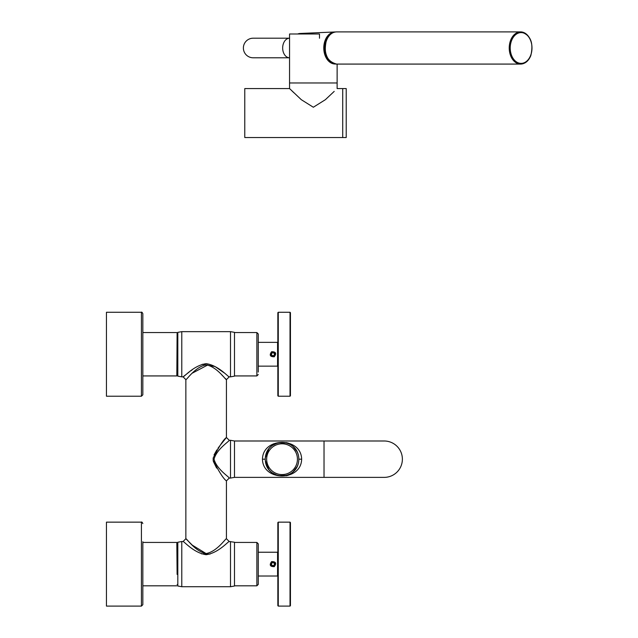 <?xml version="1.0" encoding="UTF-8"?>
<svg xmlns="http://www.w3.org/2000/svg" width="638" height="638" viewBox="0 0 638 638"><rect width="100%" height="100%" fill="white"/><g stroke="black" fill="none" stroke-linecap="round" stroke-linejoin="round"><path stroke-width="0.96" d="M298.839 459.185C298.512 481.291 265.583 481.299 265.256 459.185C265.583 437.078 298.512 437.078 298.839 459.185L301.638 459.185C301.256 481.538 262.84 481.538 262.457 459.185L265.256 459.185M301.638 459.185C301.256 436.831 262.84 436.831 262.457 459.185M273.351 474.393L273.885 474.616M286.119 475.796L288.248 475.294M234.481 477.376L234.481 440.994L324.024 440.994L324.024 477.376L234.481 477.376L230.509 478.077L230.509 440.3L229.233 440.3C229.608 441.105 216.569 449.144 214.057 459.185C216.569 469.233 229.608 477.264 229.233 478.077L230.509 478.077M273.351 443.976L273.885 443.753M286.119 442.581L288.248 443.083M265.32 460.588L268.853 469.568M271.413 472.176L272.338 472.886M272.402 472.925L276.972 475.19M278.758 475.653L286.51 475.374M288.049 474.863L289.461 474.249M293.057 471.865L297.077 466.673M324.024 477.376L384.188 477.376A18.191 18.191 0 0 0 402.379 459.185A18.191 18.191 0 0 0 384.188 440.994L324.024 440.994M265.32 457.781L268.853 448.809M271.413 446.193L272.338 445.491M272.402 445.444L276.972 443.179M278.758 442.724L286.51 442.995M288.049 443.506L289.461 444.12M293.057 446.512L297.077 451.696M229.233 440.3L226.434 437.501C223.667 439.343 219.249 446.177 213.18 457.988L213.18 460.381C219.249 472.2 223.667 479.026 226.434 480.877L229.233 478.077L226.434 480.877L226.434 538.727C225.7 538.281 217.072 551.591 206.146 553.545C195.22 551.591 186.591 538.281 185.857 538.727L185.857 379.642C186.591 380.089 195.22 366.786 206.146 364.824C217.072 366.786 225.7 380.089 226.434 379.642L229.233 376.843L230.509 376.843L230.509 331.648L181.782 331.648L181.782 376.843L183.058 376.843C183.896 377.241 193.713 365.407 206.146 363.66C218.579 365.407 228.396 377.241 229.233 376.843L228.906 376.587M213.18 457.996L213.18 460.365M226.434 379.642L226.434 437.501L220.062 445.468M219.679 445.97L217.957 448.323M216.864 449.902L214.049 454.902M213.18 460.381L213.339 461.274M213.371 461.434L216.617 468.093M181.782 586.721L177.811 586.019L177.811 542.228L181.782 541.526L181.782 586.721L230.509 586.721L234.481 586.019L234.481 542.228L229.233 541.526L226.434 538.727L229.233 541.526C228.396 541.128 218.579 552.971 206.146 554.709C193.713 552.971 183.896 541.128 183.058 541.526L185.857 538.727L192.261 545.115L206.042 553.545M192.477 373.063L207.749 364.984M221.896 375.064L223.962 377.122M225.19 378.366L226.051 379.251M185.857 379.642L183.058 376.843L189.247 371.986M201.504 553.848L210.03 554.095M190.61 370.973L192.301 369.753M202.254 364.274L215.03 366.539L224.393 373.015M230.509 541.526L230.509 586.721M181.782 541.526L183.058 541.526M181.782 331.648L177.811 332.35L177.811 376.149L181.782 376.843M230.509 376.843L234.481 376.149L234.481 332.35L230.509 331.648M290.099 473.922A16.787 16.787 0 0 0 296.782 451.138A16.787 16.787 0 0 0 273.997 444.455A16.787 16.787 0 0 0 267.314 467.239A16.787 16.787 0 0 0 290.099 473.922A16.787 16.787 0 0 0 296.782 451.138A16.787 16.787 0 0 0 273.997 444.455A16.787 16.787 0 0 0 267.314 467.239A16.787 16.787 0 0 0 290.099 473.922M177.811 374.458L177.109 374.458L177.109 364.513L176.83 375.934L177.109 332.837L177.109 364.513M234.481 332.558L256.867 332.558L258.262 333.961L258.262 372.05M258.262 546.319L258.262 584.416L256.867 585.812L256.867 542.436L258.262 543.839L258.262 546.319M177.109 574.391L176.83 542.436L177.109 574.391M142.832 364.984L142.832 376.635M142.832 574.854L142.832 586.513M142.832 313.673L142.832 394.826L141.429 396.222L141.429 312.269C141.684 311.838 142.154 312.309 142.832 313.673M142.832 541.742L142.832 604.704L141.429 606.1L141.429 522.147C141.676 521.717 142.146 522.187 142.832 523.551M141.429 312.269L106.45 312.269L106.45 396.222L141.429 396.222M141.429 522.147L106.45 522.147L106.45 606.1L141.429 606.1M319.494 38.224L319.494 33.997L289.548 33.997L289.548 82.972L337.127 82.972L337.127 88.57L342.718 88.57L342.718 137.537L244.777 137.537L244.777 88.57L289.548 88.57L289.548 82.972L337.127 82.972L337.127 64.079M334.208 91.386L325.364 99.695L313.338 107.24L301.311 99.695L289.548 88.57M293.903 92.765L291.909 90.851M342.718 91.561L342.718 137.537L346.219 137.537L346.219 88.57L342.718 88.57L342.718 91.561M253.174 38.2A9.793 9.793 -90 0 0 243.381 47.994A9.793 9.793 -90 0 0 253.174 57.787L289.548 57.787A9.793 6.922 90 0 1 282.666 47.994A9.793 6.922 90 0 1 289.548 38.2L253.174 38.2M328.658 59.733A14.865 10.511 -90 0 1 325.874 40.864A14.865 10.511 -90 0 1 328.658 36.254M335.452 64.007A16.022 11.324 -90 0 1 334.759 64.007A16.022 11.324 -90 0 1 325.165 40.314A16.022 11.324 -90 0 1 334.759 31.98A16.022 11.324 -90 0 1 335.452 31.98M271.868 562.134C275.217 562.126 275.943 563.45 274.045 566.113C270.687 566.121 269.97 564.797 271.868 562.134M271.636 561.592C275.863 561.576 276.74 563.266 274.268 566.664C270.049 566.68 269.172 564.989 271.636 561.592M258.262 552.229L277.57 552.229L277.57 576.018L258.262 576.018M278.272 522.147L277.849 522.57L277.849 605.677L278.272 606.1L290.027 606.1L290.027 522.147L278.272 522.147L278.272 606.1M290.027 522.147L290.442 522.57L290.442 605.677L290.027 606.1M274.356 564.933L274.356 563.314L272.952 562.509L271.557 563.314L271.557 564.933L272.952 565.739L274.356 564.933M274.97 564.128A2.018 2.018 0 0 0 272.952 562.11A2.018 2.018 0 0 0 270.943 564.128A2.018 2.018 0 0 0 272.952 566.137A2.018 2.018 0 0 0 274.97 564.128M271.868 352.256C275.217 352.248 275.943 353.572 274.045 356.235C270.687 356.251 269.97 354.919 271.868 352.256M271.636 351.713C275.863 351.697 276.74 353.388 274.268 356.786C270.049 356.801 269.172 355.111 271.636 351.713M258.262 342.359L277.57 342.359L277.57 366.14L258.262 366.14M278.272 312.269L277.849 312.692L277.849 395.807L278.272 396.222L290.027 396.222L290.027 312.269L278.272 312.269L278.272 396.222M290.027 312.269L290.442 312.692L290.442 395.807L290.027 396.222M274.356 355.055L274.356 353.444L272.952 352.631L271.557 353.444L271.557 355.055L272.952 355.86L274.356 355.055M274.97 354.25A2.018 2.018 0 0 0 272.952 352.232A2.018 2.018 0 0 0 270.943 354.25A2.018 2.018 0 0 0 272.952 356.259A2.018 2.018 0 0 0 274.97 354.25M263.972 459.185L264.953 459.185M289.429 472.694A15.392 15.392 0 0 0 295.553 451.808A15.392 15.392 0 0 0 274.667 445.683A15.392 15.392 0 0 0 268.542 466.561A15.392 15.392 0 0 0 289.429 472.694M256.867 332.558L256.867 375.934L258.262 374.538M297.595 33.997L300.131 33.471A14.522 10.272 90 0 0 297.691 33.997M511.556 40.609A15.392 10.886 -90 0 1 526.326 34.484A15.392 10.886 -90 0 1 530.656 55.37A15.392 10.886 -90 0 1 515.887 61.495A15.392 10.886 -90 0 1 511.556 40.609M530.593 55.705A16.094 11.38 -90 0 1 520.608 64.079A16.094 11.38 -90 0 1 510.623 40.274A16.094 11.38 -90 0 1 520.608 31.9A16.094 11.38 -90 0 1 530.704 55.41M326.6 40.274A16.094 11.38 -90 0 1 336.585 31.9L520.608 31.9C530.433 34.588 533.831 42.491 530.816 55.618C528.575 61.009 525.178 63.832 520.608 64.079L336.585 64.079A16.094 11.38 -90 0 1 326.6 40.274M274.045 566.113L274.268 566.664M274.045 356.235L274.268 356.786M234.481 440.994L230.509 440.3M177.811 334.041L177.109 334.041M234.481 375.934L256.867 375.934M234.481 585.812L256.867 585.812M234.481 542.436L256.867 542.436M177.811 543.664L177.109 543.664M177.811 584.583L177.109 584.583M142.832 332.558L176.83 332.558M142.832 375.934L176.83 375.934M142.832 542.436L176.83 542.436M142.832 585.812L176.83 585.812M300.131 33.471L334.759 31.98M336.585 64.079C326.768 61.4 323.37 53.488 326.385 40.361C328.626 34.97 332.023 32.147 336.585 31.9"/></g></svg>
